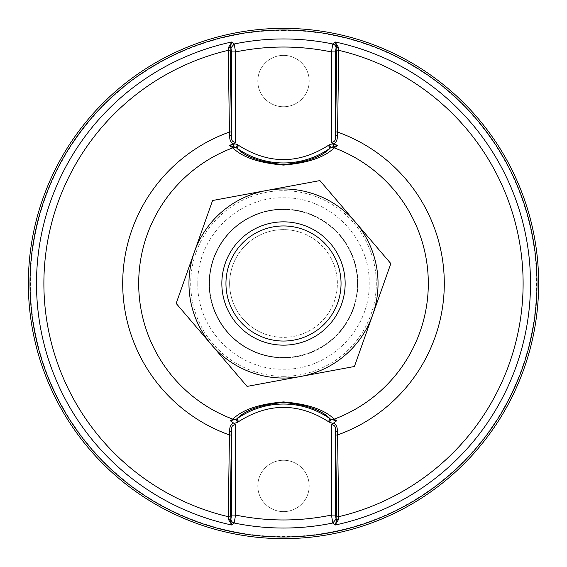 <?xml version="1.0" encoding="UTF-8"?>
<svg xmlns="http://www.w3.org/2000/svg" width="567" height="567" viewBox="0 0 567 567"><rect width="100%" height="100%" fill="white"/><g stroke="black" fill="none" stroke-linecap="round" stroke-linejoin="round"><path stroke-width="0.43" stroke-dasharray="2.83 2.13" d="M197.819 283.5C196.657 329.051 237.304 370.003 282.862 369.181C328.406 370.676 369.656 330.334 369.174 284.769L369.181 283.5C370.343 237.949 329.696 196.997 284.138 197.819C238.594 196.324 197.344 236.666 197.826 282.231L197.819 283.5M338.988 256.624A61.654 61.654 0 0 1 338.988 310.376A61.654 61.654 0 0 0 338.988 256.624L338.988 310.376L338.988 256.624M283.5 221.846A61.654 61.654 0 0 1 345.154 283.5A61.654 61.654 0 0 1 283.5 345.154A61.654 61.654 0 0 1 221.846 283.5A61.654 61.654 0 0 1 283.5 221.846M309.192 485.94A25.692 25.692 0 0 0 283.5 460.248A25.692 25.692 0 0 0 257.808 485.94A25.692 25.692 0 0 0 283.5 511.625A25.692 25.692 0 0 0 309.192 485.94A25.692 25.692 0 0 0 283.5 460.248A25.692 25.692 0 0 0 257.808 485.94A25.692 25.692 0 0 0 283.5 511.625A25.692 25.692 0 0 0 309.192 485.94M309.192 81.06A25.692 25.692 0 0 0 283.5 55.375A25.692 25.692 0 0 0 257.808 81.06A25.692 25.692 0 0 0 283.5 106.752A25.692 25.692 0 0 0 309.192 81.06A25.692 25.692 0 0 0 283.5 55.375A25.692 25.692 0 0 0 257.808 81.06A25.692 25.692 0 0 0 283.5 106.752A25.692 25.692 0 0 0 309.192 81.06M283.5 30.405A253.095 253.095 0 0 1 536.595 283.5A253.095 253.095 0 0 1 283.5 536.595A253.095 253.095 0 0 1 30.405 283.5A253.095 253.095 0 0 1 283.5 30.405M283.5 357.897A74.397 74.397 0 0 1 209.103 283.5A74.397 74.397 0 0 1 283.5 209.103A74.397 74.397 0 0 0 209.103 283.5A74.397 74.397 0 0 0 283.5 357.897A74.397 74.397 0 0 0 357.897 283.5A74.397 74.397 0 0 0 283.5 209.103A74.397 74.397 0 0 1 357.897 283.5A74.397 74.397 0 0 1 283.5 357.897M283.5 357.486A73.986 73.986 0 0 0 357.486 283.5A73.986 73.986 0 0 0 283.5 209.514A73.986 73.986 0 0 0 209.514 283.5A73.986 73.986 0 0 0 283.5 357.486A73.986 73.986 0 0 0 357.486 283.5A73.986 73.986 0 0 0 283.5 209.514A73.986 73.986 0 0 0 209.514 283.5A73.986 73.986 0 0 0 283.5 357.486M283.5 341.043A57.543 57.543 0 0 0 341.043 283.5A57.543 57.543 0 0 0 283.5 225.957A57.543 57.543 0 0 0 225.957 283.5A57.543 57.543 0 0 0 283.5 341.043M228.012 310.376A61.654 61.654 0 0 1 228.012 256.624A61.654 61.654 0 0 0 228.012 310.376L228.012 256.624L228.012 310.376M265.533 334.282A53.872 53.872 0 0 1 232.718 265.533A53.872 53.872 0 0 1 301.467 232.718A53.872 53.872 0 0 0 232.718 265.533A53.872 53.872 0 0 0 265.533 334.282A53.872 53.872 0 0 0 334.282 301.467A53.872 53.872 0 0 0 301.467 232.718A53.872 53.872 0 0 1 334.282 301.467A53.872 53.872 0 0 1 265.533 334.282M319.916 180.59L390.833 263.577L354.418 366.495L247.084 386.411L176.167 303.423L212.582 200.505L319.916 180.59M283.5 376.304A92.804 92.804 0 0 0 376.29 284.875A92.804 92.804 0 0 0 283.5 190.696A92.804 92.804 0 0 0 190.71 282.125A92.804 92.804 0 0 0 283.5 376.304"/><path stroke-width="0.85" d="M235.567 142.26C232.286 142.161 230.932 139.9 231.52 135.492L231.52 51.937L235.567 51.937L235.567 142.26L234.185 143.55L237.587 144.734L236.028 147.604L232.831 147.852L229.309 145.464L233.441 143.912C230.769 142.501 229.515 139.865 229.692 136.016L229.444 132.054A160.808 160.808 0 0 0 229.444 434.946L228.218 519.103L231.924 525.042L234.171 523.015L235.567 515.063C267.525 521.605 299.475 521.605 331.433 515.063L332.829 523.015L335.076 525.042L338.782 519.103L337.556 434.946A160.808 160.808 0 0 0 337.556 132.054L338.782 47.897L335.076 41.958L332.829 43.985L331.433 51.937C299.475 45.395 267.525 45.395 235.567 51.937L234.171 43.985L231.924 41.958L228.218 47.897L229.444 132.054L231.407 131.884L231.52 135.492L229.692 136.016M283.5 225.957A57.543 57.543 0 0 1 341.043 283.5A57.543 57.543 0 0 1 283.5 341.043A57.543 57.543 0 0 1 225.957 283.5A57.543 57.543 0 0 1 283.5 225.957M283.5 221.846A61.654 61.654 0 0 1 345.154 283.5A61.654 61.654 0 0 1 283.5 345.154A61.654 61.654 0 0 1 221.846 283.5A61.654 61.654 0 0 1 283.5 221.846M283.5 538.65A255.15 255.15 0 0 0 538.65 283.5A255.15 255.15 0 0 0 283.5 28.35A255.15 255.15 0 0 0 28.35 283.5A255.15 255.15 0 0 0 283.5 538.65M283.5 536.999A253.499 253.499 0 0 0 536.999 283.5A253.499 253.499 0 0 0 283.5 30.001A253.499 253.499 0 0 0 30.001 283.5A253.499 253.499 0 0 0 283.5 536.999M234.192 423.45L230.351 420.806L232.831 419.148A144.798 144.798 0 0 1 232.831 147.852C242.265 157.286 259.147 163.027 283.5 165.082C307.853 163.027 324.735 157.286 334.169 147.852A144.798 144.798 0 0 1 334.169 419.148C324.735 409.714 307.853 403.973 283.5 401.918C259.147 403.973 242.265 409.714 232.831 419.148L236.028 419.396L237.587 422.266L234.192 423.45L235.567 424.74L235.567 515.063L231.52 515.063L231.52 431.508C230.932 427.1 232.286 424.839 235.567 424.74M237.587 144.734L238.672 145.407L236.772 148.093C245.298 156.96 260.877 162.438 283.5 164.529C306.123 162.438 321.702 156.96 330.228 148.093L328.328 145.407L332.815 143.55L331.433 142.26L331.433 51.937L335.48 51.937L335.48 135.492C336.068 139.9 334.714 142.154 331.433 142.26M228.218 519.103L230.067 519.854L230.932 519.06L231.52 515.063M230.067 519.854L231.924 525.042A246.985 246.985 0 0 1 231.924 41.958L230.067 47.146L230.195 50.158L228.21 50.335A239.635 239.635 0 0 0 228.21 516.665L230.195 516.842L230.067 519.854M338.782 47.897L336.933 47.146L335.076 41.958A246.985 246.985 0 0 1 335.076 525.042L336.933 519.854L336.805 516.842L338.79 516.665A239.635 239.635 0 0 0 338.79 50.335L336.805 50.158L336.933 47.146L336.068 47.94L335.48 51.937M335.48 515.063L331.433 515.063L331.433 424.74C334.714 424.839 336.068 427.1 335.48 431.508L335.48 515.063L336.068 519.06L336.933 519.854L338.782 519.103M231.52 51.937L230.932 47.94L230.067 47.146L228.218 47.897M331.433 424.74L333.545 423.081L332.631 423.414L328.328 421.593C298.44 402.662 268.56 402.662 238.672 421.593L237.587 422.266M238.672 145.407C268.56 164.338 298.44 164.338 328.328 145.407M230.351 420.806L236.772 418.907L238.672 421.593M328.328 421.593L330.228 418.907L330.972 419.396L329.413 422.266M336.649 420.806L334.169 419.148L330.972 419.396L336.649 420.806L333.545 423.081C336.224 424.485 337.478 427.121 337.308 430.984L337.556 434.946L335.593 435.116L335.48 431.508L337.308 430.984M229.692 430.984L231.52 431.508L231.407 435.116L229.444 434.946L229.692 430.984C229.507 427.1 230.776 424.463 233.505 423.074M230.195 50.158L231.407 131.884M231.407 435.116L230.195 516.842M334.006 146.357L333.339 146.562L332.815 143.55L337.691 145.464L334.006 146.357L333.559 143.912C336.231 142.501 337.485 139.865 337.308 136.016L337.556 132.054L335.593 131.884L336.805 50.158M337.691 145.464L334.169 147.852L330.972 147.604L330.228 148.093A80.868 80.868 0 0 1 236.772 148.093L233.661 146.562L234.185 143.55L233.441 143.912L232.994 146.364L229.309 145.464M336.805 516.842L335.593 435.116M329.413 144.734L330.972 147.604L333.339 146.562M330.228 418.907C321.702 410.04 306.123 404.562 283.5 402.471C260.877 404.562 245.298 410.04 236.772 418.907L236.772 418.907A80.868 80.868 0 0 1 330.228 418.907L330.228 418.907M233.661 146.562L232.994 146.364M337.308 136.016L335.48 135.492L335.593 131.884M390.833 263.577L354.418 366.495L247.084 386.411L176.167 303.423L212.582 200.505L319.916 180.59L390.833 263.577M300.751 376.453A94.54 94.54 0 0 0 355.374 222.087A94.54 94.54 0 0 0 194.375 251.961A94.54 94.54 0 0 0 300.751 376.453M230.932 519.06A4.111 3.997 -132.6 0 0 234.171 523.015A244.54 244.54 0 0 0 332.829 523.015L336.068 519.06M336.068 47.94A4.111 3.997 47.4 0 0 332.829 43.985A244.54 244.54 0 0 0 234.171 43.985L230.932 47.94"/></g></svg>
